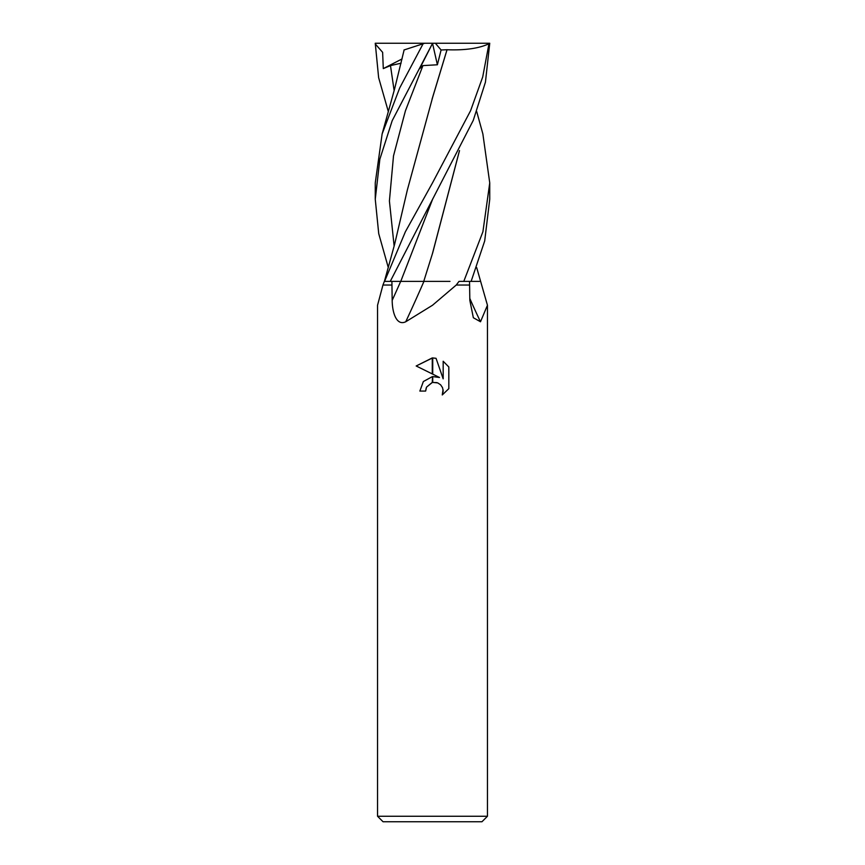 <?xml version="1.0" encoding="UTF-8"?>
<svg xmlns="http://www.w3.org/2000/svg" width="865" height="865" viewBox="0 0 865 865"><rect width="100%" height="100%" fill="white"/><g stroke="black" fill="none" stroke-linecap="round" stroke-linejoin="round"><path stroke-width="1.3" d="M377.551 816.257L383.044 821.75L481.956 821.75L487.449 816.257L377.551 816.257L377.551 305.259L382.946 285.039L391.953 285.039L391.91 281.385M476.691 267.609L487.449 305.259L480.497 321.769L473.35 317.725L469.836 300.382L469.544 281.385M476.691 111.52L482.865 133.913L489.741 182.883L482.919 231.744L463.781 281.385L459.012 281.385L456.244 285.039L469.598 285.039L456.244 285.039L432.5 305.259L405.739 321.769C396.289 326.256 392.245 312.114 392.18 300.382L391.953 285.039L382.946 285.039L384.363 281.385L390.256 281.385L473.252 120.397L485.438 82.175L489.741 43.25L488.963 43.78L482.713 76.963L470.571 110.731L432.5 182.883L405.393 231.744L384.557 281.385M439.496 377.486L432.727 374.145L432.727 357.937L436.046 358.315L443.172 378.827L443.172 361.256L448.827 366.976L448.827 388.655L442.264 394.948L443.194 391.023L442.523 387.661L440.62 384.817L437.776 382.914L432.727 382.406L432.727 376.599L439.496 377.486L432.727 376.599M432.5 376.632L432.273 382.503L426.564 387.088L425.634 391.077L426.218 387.855M443.075 389.596L442.264 394.948L448.827 388.655M432.273 373.918L416.173 365.982L432.273 357.926L432.273 373.918M432.273 376.664L423.363 381.53L419.86 391.077L423.363 381.53L432.273 376.664M426.564 387.088L432.068 382.557M432.5 382.46L436.966 382.622M448.827 366.976L443.172 361.256M436.046 358.315L432.727 357.937M432.5 357.937L416.173 365.982M425.634 391.077L419.86 391.077M423.937 281.385A839.958 335.577 -75.9 0 1 405.739 321.769M469.803 298.425A839.958 746.755 -60.8 0 0 480.497 321.769M388.309 267.609L378.729 233.669L375.259 199.253L379.865 159.138L392.191 120.678L432.597 43.25L489.212 43.25M388.309 111.52L378.632 77.645L375.259 43.25L432.597 43.25M463.781 281.385L471.122 281.385L484.703 240.913L489.741 199.253L489.741 182.883M382.135 133.913L394.581 88.998L404.128 49.932L423.093 43.78L399.695 87.96L382.135 133.913L375.259 182.883L375.259 199.253M375.259 43.942L382.633 52.343L383.292 68.605L390.483 65.599L401.068 63.21M403.923 50.862L403.987 49.986M423.861 281.385L390.256 281.385M459.456 150.694L432.403 253.759M459.51 150.586L432.684 252.872L423.742 281.385L449.973 281.385M479.48 281.385L471.122 281.385M432.24 43.942L419.687 68.605L422.942 65.599L437.387 64.778L441.096 49.986L447.021 49.727L432.024 99.27M446.989 49.694L447.043 49.748C465.467 50.43 479.664 48.321 489.666 43.423M447.043 49.748L432.684 97.226L407.318 190.105L394.624 244.287L384.406 281.385M424.704 43.25L423.093 43.78M432.532 43.38L437.387 64.778M441.096 49.986L435.355 43.25M383.292 68.605L402.074 58.928M400.69 281.385A834.747 333.501 -75.9 0 1 392.18 300.382M390.483 65.599L394.137 90.652M432.835 198.669L400.755 281.385M422.942 65.599L405.447 110.731L393.51 155.862L389.412 200.994L394.137 246.125M487.449 305.259L487.449 816.257"/></g></svg>
